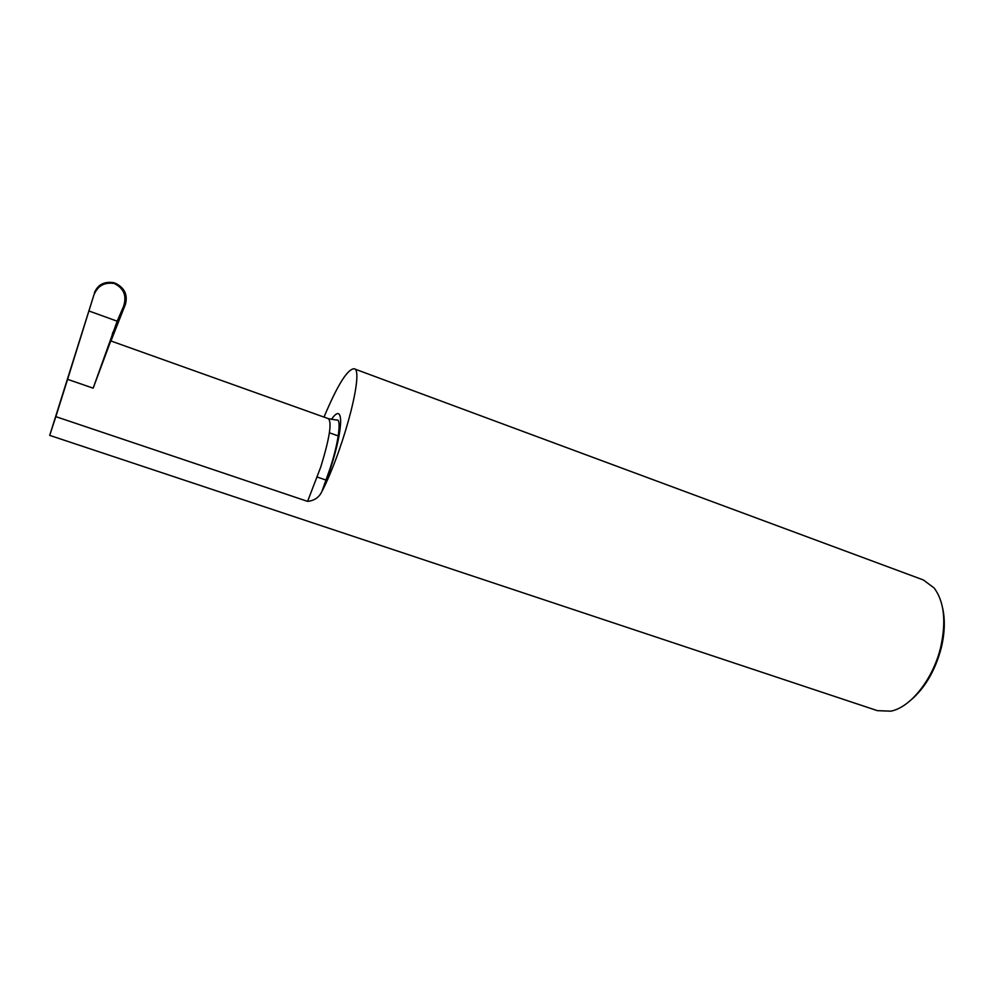 <?xml version="1.0" encoding="UTF-8"?>
<svg xmlns="http://www.w3.org/2000/svg" width="994" height="994" viewBox="0 0 994 994"><rect width="100%" height="100%" fill="white"/><g stroke="black" fill="none" stroke-linecap="round" stroke-linejoin="round"><path stroke-width="1.49" d="M307.593 501.386L55.838 416.648L67.592 379.335L93.15 388.169L110.756 340.917L328.343 418.648C332.095 422.152 329.586 438.217 320.813 466.845L307.593 501.386C314.489 500.616 319.285 497.273 321.944 491.359L323.584 488.278C345.8 442.392 364.077 368.774 354.075 368.762C347.403 369.122 337.376 385.237 324.007 417.107M942.685 608.328C945.219 620.057 944.747 633.215 941.293 647.802C935.205 670.714 924.855 688.32 910.255 700.621M55.838 416.648L49.7 435.384L877.404 710.66L890.848 711.17C910.616 707.405 933.229 679.014 940.722 647.082C946.375 621.262 944.176 601.556 934.136 587.976L923.327 579.949L354.075 368.762M326.529 480.239L317.347 477.083M329.387 432.8L338.979 436.192M115.254 283.427L113.055 283.352C103.761 282.296 97.362 286.26 93.834 295.218L67.592 379.335M115.466 283.302C124.61 287.85 127.915 294.87 125.393 304.363L123.666 306.14C126.834 295.976 123.939 288.558 114.981 283.886M110.968 340.992L125.393 304.363M93.834 295.218L49.7 435.384M94.331 292.969C97.586 284.905 103.823 281.439 113.055 282.569L115.242 283.215M93.15 388.169L117.18 321.199L89 310.998M117.18 321.199L123.666 306.14M112.819 332.257L110.831 340.942M331.437 419.418C343.713 401.439 344.011 426.973 330.368 468.87L323.584 488.278M321.944 491.359L329.909 468.944C339.575 439.733 341.228 417.778 336.655 420.077L328.343 418.648M113.055 282.569L113.055 283.352"/></g></svg>
